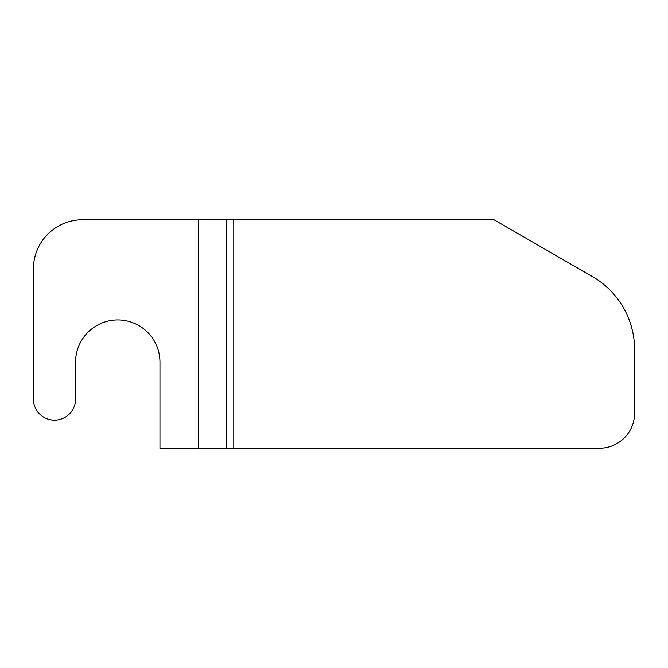 <?xml version="1.0" encoding="UTF-8"?>
<svg xmlns="http://www.w3.org/2000/svg" width="668" height="668" viewBox="0 0 668 668"><rect width="100%" height="100%" fill="white"/><g stroke="black" fill="none" stroke-linecap="round" stroke-linejoin="round"><path stroke-width="1" d="M159.969 362.123A42.193 42.193 0 0 0 117.777 319.939A42.193 42.193 0 0 0 75.593 362.123L75.593 399.038A21.092 21.092 0 0 1 54.492 420.139A21.092 21.092 0 0 1 33.4 399.038L33.4 268.962A49.223 49.223 0 0 1 82.623 219.739L493.969 219.739L592.407 276.569A84.377 84.377 0 0 1 634.6 349.648L634.6 413.108A35.162 35.162 0 0 1 599.438 448.261L159.969 448.261L159.969 362.123M226.769 448.261L226.769 219.739M233.8 448.261L233.8 219.739M198.638 448.261L198.638 219.739"/></g></svg>
